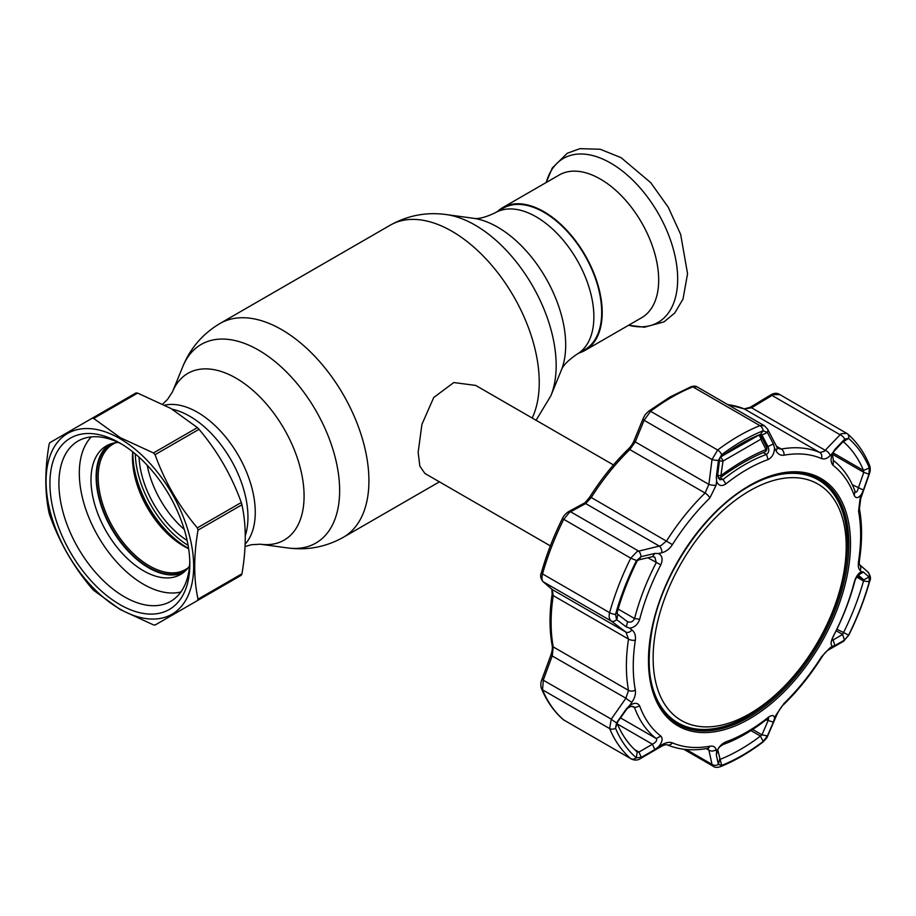 <?xml version="1.0" encoding="UTF-8"?>
<svg xmlns="http://www.w3.org/2000/svg" width="916" height="916" viewBox="0 0 916 916"><rect width="100%" height="100%" fill="white"/><g stroke="black" fill="none" stroke-linecap="round" stroke-linejoin="round"><path stroke-width="1.37" d="M187.139 540.486A71.7 41.392 60 0 1 139.06 457.21M495.281 212.752L503.09 208.241A81.684 47.163 60 0 1 543.932 212.283A81.684 47.163 60 0 1 597.289 284.258A81.684 47.163 60 0 1 584.774 349.717L576.966 354.217A81.684 47.163 -120 0 0 589.48 288.769A81.684 47.163 -120 0 0 536.123 216.794A81.684 47.163 -120 0 0 495.281 212.752C485.32 217.47 478.003 219.313 473.332 218.26L446.149 214.55C426.409 211.871 407.78 215.409 390.262 225.176L219.932 323.508C202.722 333.802 190.345 348.16 182.799 366.595A114.672 66.204 -120 0 1 258.541 350.107A114.672 66.204 -120 0 1 338.29 472.793A114.672 66.204 -120 0 1 287.475 547.917L260.293 544.207A96.272 55.578 -120 0 0 302.956 481.14A96.272 55.578 -120 0 0 236.007 378.148A96.272 55.578 -120 0 0 172.414 391.991L167.502 399.445L162.75 404.025M613.434 464.927L475.713 385.43L453.786 382.545L433.726 397.51L421.921 424.36L418.154 452.367L419.826 466.118L424.898 473.457L550.356 545.89M579.313 352.866A82.406 47.575 -120 0 0 585.129 350.336L641.612 317.738A82.406 47.575 -120 0 0 654.242 251.705A82.406 47.575 -120 0 0 600.404 179.089A82.406 47.575 -120 0 0 559.207 175.002L502.724 207.611A82.406 47.575 -120 0 0 497.64 211.39M585.129 350.336A82.406 47.575 -120 0 0 597.77 284.304A82.406 47.575 -120 0 0 543.932 211.688A82.406 47.575 -120 0 0 502.724 207.611M132.694 451.806A72.421 41.815 -120 0 0 132.454 457.405A72.421 41.815 -120 0 0 183.658 546.108A72.421 41.815 -120 0 0 188.639 548.707M245.27 535.78A82.406 47.575 -120 0 0 189.692 416.207A82.406 47.575 -120 0 0 172.197 409.212M115.966 442.668A72.421 41.815 -120 0 0 113.183 444.042A72.421 41.815 -120 0 0 102.077 502.071A72.421 41.815 -120 0 0 149.388 565.893A72.421 41.815 -120 0 0 185.605 569.477A72.421 41.815 -120 0 0 188.192 567.76M111.912 443.516A73.509 42.445 -120 0 0 100.588 502.403A73.509 42.445 -120 0 0 148.621 567.233A73.509 42.445 -120 0 0 185.421 570.84M135.293 453.924A76.955 44.437 -120 0 0 188.101 545.386M109.027 444.546A74.242 42.857 -120 0 0 100.852 504.739A74.242 42.857 -120 0 0 148.621 567.817A74.242 42.857 -120 0 0 183.085 572.821M118.29 442.451A74.242 42.857 -120 0 0 106.371 445.874A74.242 42.857 -120 0 0 94.989 505.369A74.242 42.857 -120 0 0 143.491 570.783A74.242 42.857 -120 0 0 180.601 574.458A74.242 42.857 -120 0 0 189.543 565.848M91.325 436.886A90.753 52.395 -120 0 0 86.402 511.059A90.753 52.395 -120 0 0 143.491 584.271A90.753 52.395 -120 0 0 180.876 591.988M197.398 427.6L170.834 408.421L137.618 393.09A113.447 65.494 -120 0 0 136.003 392.93L49.807 442.691A113.447 65.494 -120 0 0 49.132 444.18C44.724 469.725 44.724 492.739 49.132 513.2A113.447 65.494 -120 0 0 49.807 515.456C59.551 542.535 73.646 566.935 92.069 588.656A113.447 65.494 -120 0 0 93.684 590.362L120.236 609.552L153.464 624.884A113.447 65.494 -120 0 0 155.079 625.044L197.352 600.633A113.447 65.494 -120 0 0 198.016 599.156L241.95 573.794C246.358 548.226 246.358 525.223 241.95 504.773A113.447 65.494 -120 0 0 241.274 502.518C231.679 475.69 217.596 451.29 199.012 429.306A113.447 65.494 -120 0 0 197.398 427.6L153.464 452.962A113.447 65.494 -120 0 1 155.079 454.668C164.674 481.484 178.769 505.895 197.352 527.879L241.274 502.518M197.352 600.633L241.274 575.271A113.447 65.494 -120 0 0 241.95 573.794M119.87 609.025A104.367 60.261 -120 0 0 193.665 566.409A104.367 60.261 -120 0 0 119.87 438.592A104.367 60.261 -120 0 0 46.075 481.198A104.367 60.261 -120 0 0 119.87 609.025M241.95 504.773L198.016 530.135C193.597 555.68 193.597 578.694 198.016 599.156M198.016 530.135A113.447 65.494 -120 0 0 197.352 527.879M137.618 393.09L93.684 418.452L120.236 437.63L153.464 452.962M119.87 604.571A98.928 57.113 60 0 1 49.922 483.419A98.928 57.113 60 0 1 119.87 443.035L119.87 443.035A98.928 57.113 60 0 1 189.818 564.187A98.928 57.113 60 0 1 119.87 604.571M189.784 561.531A92.573 53.449 60 0 1 170.651 601.377A92.573 53.449 60 0 1 124.358 596.797A92.573 53.449 60 0 1 63.891 515.216A92.573 53.449 60 0 1 78.078 441.043A92.573 53.449 60 0 1 122.16 444.397M93.684 418.452A113.447 65.494 -120 0 0 92.069 418.291M199.012 429.306L155.079 454.668M830.194 455.55C827.182 458.607 824.285 459.592 821.492 458.527A160.792 92.837 120 0 0 784.039 455.183C780.569 455.687 777.879 454.187 775.978 450.706L774.501 447.867C774.318 453.557 772.177 457.45 768.077 459.569A160.735 92.802 120 0 0 746.964 469.473A160.735 92.802 120 0 0 725.85 483.946C721.545 486.694 718.465 485.801 716.61 481.289L716.083 485.285L709.866 498.006A160.792 92.837 120 0 0 672.413 544.596C669.55 548.936 666.047 551.65 661.867 552.726L658.535 553.527C662.325 555.634 663.081 559.413 660.802 564.863A160.735 92.802 120 0 0 639.689 619.285C637.765 624.666 634.399 627.609 629.59 628.136L631.925 629.91C634.788 632.223 635.922 635.647 635.326 640.192A160.792 92.837 120 0 0 635.326 690.126C635.922 693.95 634.788 697.969 631.925 702.194L629.59 705.56C634.399 702.457 637.765 702.606 639.689 706.007A160.735 92.802 120 0 0 660.802 736.052C663.081 738.628 662.325 742.189 658.535 746.746L661.867 744.8C666.058 742.429 669.573 741.8 672.413 742.887A160.792 92.837 120 0 0 709.866 746.231C713.301 745.704 715.373 746.838 716.083 749.643L716.61 751.933C718.453 747.204 721.533 743.849 725.85 741.857A160.735 92.802 120 0 0 746.964 731.953A160.735 92.802 120 0 0 768.077 717.48C772.177 714.617 774.318 714.961 774.501 718.51L775.978 715.064L784.039 703.408A160.792 92.837 120 0 0 821.492 656.818L830.194 647.623L832.575 646.261C830.446 645.127 830.629 641.887 833.125 636.563A160.735 92.802 120 0 0 854.239 582.141C855.945 576.645 858.372 573.153 861.521 571.664L860.135 570.439C858.452 568.813 857.937 565.745 858.578 561.222A160.792 92.837 120 0 0 858.578 511.3L860.135 498.155L861.521 494.228C858.372 498.304 855.945 498.693 854.239 495.419A160.735 92.802 120 0 0 833.125 465.374C830.629 462.683 830.446 458.572 832.575 453.054L830.194 455.55A5.45 3.023 -136.5 0 0 825.213 450.306L841.163 433.692L846.888 433.382M760.715 434.299L761.963 435.02L767.39 432.455L763.177 430.749A192.509 111.145 120 0 0 742.418 440.905A192.509 111.145 120 0 0 721.659 454.725L718.43 460.382L716.346 476.904L717.606 475.587L719.747 479.732L723.113 479.48A165.178 95.367 -60 0 1 744.811 464.607A165.178 95.367 -60 0 1 766.509 454.428C768.959 452.641 769.44 450.008 767.94 446.539L761.963 435.02L760.463 434.367A186.956 107.939 120 0 0 740.3 444.214A186.956 107.939 120 0 0 720.136 457.634L718.373 460.748M631.925 702.194A5.45 0.893 -145.2 0 1 625.926 698.21L628.513 690.378A165.178 95.367 -60 0 1 628.513 639.082L625.926 632.097L552.279 589.583A3.63 3.217 -49.2 0 1 551.879 589.286L542.936 581.557C540.52 578.362 540.016 575.385 541.425 572.626L541.425 572.626C546.566 554.42 553.562 536.387 562.413 518.536C563.34 516.189 565.321 513.922 568.367 511.746L583.492 503.548C584.374 503.548 586.515 501.281 589.938 496.747C601.24 478.942 613.96 463.118 628.09 449.287C630.872 446.596 632.945 443.55 634.284 440.149L634.284 440.149A3.63 1.534 22.1 0 0 635.235 441.89L629.796 449.573A165.178 95.367 120 0 0 591.324 497.422L585.656 503.571L569.34 512.468L563.661 519.441A196.035 113.183 120 0 0 542.524 573.92C541.539 577.733 541.814 580.378 543.348 581.855L552.279 589.583L553.23 595.618A165.178 95.367 120 0 0 553.23 646.902L552.279 655.684L543.348 679.901L542.524 689.84A196.035 113.183 120 0 0 563.661 719.907L630.746 758.631A5.45 4.42 -49.3 0 0 636.288 757.795L641.326 757.372L638.944 752.07L652.432 744.227L654.826 749.551L658.535 746.746M661.867 552.726A5.45 3.08 -103.4 0 0 659.302 546.085L660.951 545.627L666.608 540.887A165.178 95.367 -60 0 1 705.08 493.037L708.881 484.404L712.007 459.5L717.675 450.019A196.035 113.183 -60 0 1 738.811 435.947A196.035 113.183 -60 0 1 759.948 425.619L764.368 425.734L696.973 386.827L692.874 386.884A196.035 113.183 120 0 0 671.737 397.223A196.035 113.183 120 0 0 650.6 411.295L644.085 420.284L635.235 441.89L708.881 484.404A5.45 1.34 -172.7 0 0 716.083 485.285M658.535 553.527L654.826 553.424L652.432 556.665L638.944 559.825L641.017 556.688L636.288 560.924A192.509 111.145 120 0 0 615.529 614.43L616.605 619.605A5.45 3.824 126.9 0 1 611.281 621.071C609.197 619.285 608.636 616.479 609.609 612.655A196.035 113.183 -60 0 1 630.746 558.176L637.032 551.547L659.302 546.085L585.656 503.571A3.63 2.702 61.8 0 0 583.492 503.548M779.814 394.659L773.482 394.613L772.016 395.437A3.63 1.363 -121 0 0 770.596 394.991C773.917 393.044 776.802 392.804 779.241 394.258L847.437 433.772A5.45 4.42 -49.3 0 1 848.548 438.375L844.667 439.119L834.911 449.458L832.415 453.97L833.342 460.393A165.178 95.367 -60 0 1 855.04 491.262L855.636 492.098M844.667 439.119A5.45 3.046 -136.9 0 0 839.938 434.653L772.016 395.437L751.555 407.78L744.456 409.017A165.178 95.367 120 0 0 727.968 404.723M775.978 450.706A5.45 3.469 -27.3 0 0 776.848 446.985L778.085 448.474L781.279 449.046A165.178 95.367 -60 0 1 819.751 452.481L824.182 451.382L825.213 450.306L751.555 407.78A3.63 1.385 -121.3 0 0 750.124 407.345L744.193 408.88A3.63 2.954 -67 0 0 743.895 408.776M719.564 759.043L720.136 759.364A186.956 107.939 120 0 0 760.463 736.086L761.963 734.838L767.94 720.995L768.65 718.499L766.509 719.461A165.178 95.367 -60 0 1 744.811 734.334A165.178 95.367 -60 0 1 723.113 744.513L719.529 746.941L717.72 749.483M717.686 749.586L721.659 765.421A192.509 111.145 120 0 0 763.177 741.456L767.39 735.96L761.963 734.838L752.689 729.48M617.373 723.983L652.432 744.227C656.051 742.269 657.322 740.38 656.268 738.548A165.178 95.367 -60 0 1 634.57 707.667L633.7 706.671L630.735 706.431L627.265 708.423L617.189 722.529M857.468 575.271L855.04 580.389A165.178 95.367 -60 0 1 833.342 636.311C831.762 639.666 831.682 640.868 833.113 639.918L842.64 634.467L844.449 640.101L848.548 635.246A192.509 111.145 120 0 0 869.307 581.74L869.078 577.057L863.433 572.065L861.521 571.664M638.944 559.825L637.227 560.775A186.956 107.939 120 0 0 617.075 612.735L617.773 614.384L616.823 619.766L626.304 626.945L627.552 621.712M617.773 614.384L627.265 621.529C630.471 622.903 632.91 621.907 634.57 618.552A165.178 95.367 -60 0 1 656.268 562.63L654.848 557.157L652.432 556.665M626.304 626.945L629.59 628.136M654.826 553.424L641.326 556.607M832.575 646.261L834.911 645.574L833.113 639.918L832.232 640.318M834.911 645.574L844.449 640.101M836.171 630.735L842.64 634.467L843.373 632.956A186.956 107.939 120 0 0 863.525 580.996L863.799 579.908L858.189 574.985M863.433 572.065L857.033 575.786M719.621 459.466L717.606 475.587M716.346 476.904L716.61 481.289M774.501 447.867L773.39 443.962L767.94 446.539L765.627 445.199M773.39 443.962L767.39 432.455M750.948 730.602L760.463 736.086L763.177 741.456A5.45 2.622 -127.1 0 1 762.65 742.281L762.65 742.281C765.879 739.269 767.585 737.082 767.78 735.708L767.78 735.708A5.45 2.382 -156.5 0 1 767.253 736.281M718.43 764.459L721.659 765.421A5.45 3.584 -111.8 0 1 720.285 766.726L720.285 766.726C717.148 767.654 714.904 767.562 713.553 766.452L712.007 764.379A5.45 4.511 -12.1 0 0 718.43 764.459L719.472 759.868M629.59 705.56L626.304 708.973L616.823 722.506L617.773 721.957L617.075 723.285A186.956 107.939 120 0 0 637.227 751.967L637.33 752.036M564.222 720.308L563.294 719.644A3.63 2.943 -49.3 0 0 563.661 719.907L630.746 758.631A196.035 113.183 -60 0 1 609.609 728.563L611.281 719.117A5.45 0.916 35.2 0 0 616.605 722.827L615.529 728.266A192.509 111.145 120 0 0 636.288 757.795L637.227 751.967L638.944 752.07L634.582 749.551M631.307 759.032C634.845 760.543 637.914 760.372 640.536 758.528L640.536 758.528A5.45 1.981 -120 0 0 641.017 757.543M627.265 708.423L626.304 708.973M641.326 757.372L654.826 749.551M640.536 758.528L661.386 746.391A5.45 2.004 -120.4 0 0 661.867 744.8M686.244 749.506L712.007 764.379L708.881 750.112A5.45 4.488 -12.6 0 0 716.083 749.643M706.293 748.624L708.881 750.112L707.919 748.395M765.994 719.873L773.39 722.106L774.501 718.51M717.606 750.055L716.346 755.047L718.373 764.253M716.61 751.933L716.346 755.047M767.39 735.96L773.39 722.106M767.78 735.708L777.02 714.285A5.45 2.359 -156.9 0 1 775.978 715.064M821.492 656.818L821.824 657.173C824.148 653.543 826.392 651.104 828.556 649.879L828.556 649.879A5.45 4.099 -119.4 0 0 830.194 647.623M869.078 577.057A5.45 4.901 131.4 0 0 867.784 571.87L867.784 571.87C870.555 575.591 871.185 578.74 869.673 581.305L869.673 581.305C864.555 599.453 857.582 617.43 848.766 635.212L843.327 641.452A5.45 4.122 -119.9 0 0 844.667 639.975M860.135 498.155L860.765 498.441L859.414 508.712C862.277 524.341 862.288 541.482 859.448 560.134L859.219 564.348A5.45 4.878 131.2 0 1 859.219 564.359L867.784 571.87M859.483 564.6A5.45 4.878 131.2 0 1 860.135 570.439M770.596 394.991L750.124 407.345M563.294 719.644C554.077 711.675 546.841 701.381 541.574 688.775L541.574 688.775C540.474 685.924 540.577 682.798 541.906 679.42L611.281 719.117L625.926 698.21L550.848 655.192C552.211 651.127 552.646 647.921 552.176 645.551L552.176 645.551A3.63 2.462 -10.5 0 0 553.23 646.902L628.513 690.378A5.45 3.687 169.5 0 0 635.326 690.126M542.936 581.557A3.63 3.229 -49.1 0 0 543.348 581.855L611.281 621.071L625.926 632.097A5.45 3.859 127 0 0 631.925 629.91M568.367 511.746A3.63 2.714 61.3 0 1 570.553 511.758L638.475 550.974A5.45 3.057 -103 0 1 641.017 556.688M634.284 440.149L643.135 418.52A3.63 1.557 22.4 0 0 644.085 420.284L712.007 459.5A5.45 1.317 -173 0 0 718.43 460.382M842.846 441.787L833.113 452.355M854.239 495.419L855.04 491.262C856.185 492.991 857.262 491.961 858.281 488.159L863.799 472.347L863.525 470.446A186.956 107.939 120 0 0 843.373 441.764L848.548 438.375A192.509 111.145 120 0 1 869.307 467.916A5.45 4.065 -22.7 0 0 869.456 465.042L869.456 465.042C864.143 452.309 856.803 441.878 847.437 433.772M834.911 449.458L832.575 453.054M842.64 442.222L844.449 439.337M832.358 454.187L863.799 472.347L868.952 474.202L869.307 467.916L863.525 470.446L832.884 452.756M861.521 494.228L863.433 490.037L852.327 484.724M863.433 490.037L868.952 474.202M869.078 473.835L869.33 473.984C870.521 470.71 870.555 467.721 869.456 465.042M776.848 446.985L767.619 429.18L764.368 425.734M767.253 432.203A5.45 3.435 -27.5 0 0 767.619 429.18M856.975 575.969L863.799 579.908L868.952 576.943M717.64 475.347A3.63 0.973 8.4 0 0 720.892 475.576A3.63 1.637 53.8 0 1 720.663 477.442L720.663 477.442C735.892 466.324 750.559 457.851 764.654 452.023L764.654 452.023A3.63 3.63 0 0 0 766.543 447.088L761.482 436.726A3.63 3.63 0 0 0 760.108 435.226A3.63 2.038 -58.6 0 0 758.608 435.249A1187.617 685.672 -120 0 0 758.482 435.169M718.236 478.106L719.22 477.969M722.735 455.71L758.608 435.249A3.63 2.393 65.3 0 1 760.864 439.222L723.022 461.069A3.63 1.763 -124.6 0 0 720.457 457.393M719.449 460.805A3.63 0.95 8 0 0 723.022 461.069L720.892 475.576C736.418 464.194 751.441 455.527 765.959 449.561A3.63 2.37 -25.9 0 0 766.543 447.088M764.654 452.023A3.63 2.485 67.6 0 0 765.959 449.561L760.864 439.222A3.63 2.347 -26.2 0 0 761.482 436.726M846.155 542.684A136.53 78.833 120 0 0 746.3 492.808A136.53 78.833 120 0 0 653.188 661.879A136.53 78.833 120 0 0 753.044 711.743A136.53 78.833 120 0 0 846.155 542.684M752.196 484.575A140.308 81.009 -60 0 1 818.286 479.881A140.308 81.009 -60 0 1 847.289 540.142A140.308 81.009 -60 0 1 787.691 683.611A140.308 81.009 -60 0 1 677.977 722.896A140.308 81.009 -60 0 1 649.009 663.321M818.286 479.881L816.751 478.988A140.308 81.009 120 0 0 796.393 472.667M660.779 707.541A140.308 81.009 120 0 0 676.443 722.014L677.977 722.896M147.213 465.248A71.7 41.392 -120 0 0 184.253 529.402M245.144 544.184A81.684 47.163 -120 0 0 248.602 477.385A81.684 47.163 -120 0 0 197.501 412.292A81.684 47.163 -120 0 0 164.857 405.124M439.417 481.839L343.363 537.291A123.431 71.265 -120 0 0 362.278 438.386A123.431 71.265 -120 0 0 281.647 329.623A123.431 71.265 -120 0 0 219.932 323.508M532.207 418.04A123.431 71.265 -120 0 0 451.977 231.29A123.431 71.265 -120 0 0 390.262 225.176M576.966 354.217C567.886 360.492 562.642 365.908 561.21 370.476L550.825 395.872A114.672 66.204 -120 0 0 475.083 225.096A114.672 66.204 -120 0 0 446.149 214.55M561.21 370.476A96.272 55.578 -120 0 0 497.617 227.111A96.272 55.578 -120 0 0 473.332 218.26M628.639 325.226A94.669 54.651 -120 0 0 677.061 268.262A94.669 54.651 -120 0 0 610.732 163.117A94.669 54.651 -120 0 0 546.234 182.49M132.889 451.966A76.955 44.437 -120 0 0 187.299 547.711A76.955 44.437 -120 0 0 188.593 548.455M185.089 546.909A76.532 44.186 60 0 1 132.465 455.767M749.494 718.82A142.862 82.474 -60 0 1 648.471 660.493A142.862 82.474 -60 0 1 749.494 485.526A142.862 82.474 -60 0 1 850.506 543.852A142.862 82.474 -60 0 1 749.494 718.82M677.107 723.823A141.556 81.73 120 0 0 748.75 717.32A141.556 81.73 120 0 0 841.461 591.793A141.556 81.73 120 0 0 818.652 478.656C799.382 468.614 776.253 471.122 749.277 486.213C705.801 510.498 664.283 570.508 652.89 625.639C643.639 673.729 651.711 706.454 677.107 723.823M817.942 478.278A141.522 81.707 -60 0 1 846.888 555.417M757.692 709.889A141.522 81.707 -60 0 1 747.353 716.484A141.522 81.707 -60 0 1 676.42 723.4M820.324 481.118A140.434 81.077 120 0 0 798.706 472.805M760.463 434.367L763.177 430.749A5.45 3.584 -111.8 0 0 759.948 425.619L692.874 386.884A3.63 2.393 68.2 0 0 691.133 386.678L691.133 386.678C694.019 385.945 695.965 385.991 696.973 386.827M821.492 458.527A5.45 4.431 -67 0 0 819.751 452.481L744.456 409.017A3.63 2.954 -67 0 0 744.193 408.88L727.544 404.471M766.509 719.461L768.077 717.48M768.077 459.569L766.509 454.428L763.326 452.584M720.136 457.634L721.659 454.725A5.45 2.622 -127.1 0 0 717.675 450.019L650.6 411.295A3.63 1.752 52.9 0 0 648.803 411.101L648.803 411.101C644.246 415.543 645.746 413.746 643.135 418.52M660.802 564.863L647.83 557.752M639.689 619.285L634.57 618.552L618.14 609.06M617.075 612.735L615.529 614.43A5.45 1.798 -164.3 0 1 609.609 612.655L542.524 573.92A3.63 1.191 15.7 0 1 541.425 572.626M637.227 560.775L630.746 558.176L562.413 518.536M854.239 582.141L855.04 580.389M836.915 629.223L848.766 635.212M832.14 639.357L833.113 639.918M856.414 576.885L863.525 580.996L869.307 581.74A5.45 1.798 -164.3 0 0 869.673 581.305M725.85 483.946L723.113 479.48L720.136 477.763M620.601 717.949L656.268 738.548L660.802 736.052M632.154 706.282L634.57 707.667L639.689 706.007M541.574 688.775A3.63 2.714 -22.7 0 0 542.524 689.84L609.609 728.563A5.45 4.065 -22.7 0 0 615.529 728.266L617.075 723.285M709.866 746.231A5.45 3.996 -100.1 0 1 707.301 748.441L707.301 748.441C692.588 751.074 679.157 749.849 667.008 744.777L667.008 744.777A5.45 4.431 -67 0 0 672.413 742.887M723.113 744.513L725.85 741.857M821.824 657.173C810.58 674.909 797.916 690.664 783.821 704.438L783.821 704.438A5.45 1.946 -134.3 0 0 784.039 703.408M859.448 560.134A5.45 2.485 -171.3 0 1 858.578 561.222M859.414 508.712A5.45 3.687 169.5 0 1 858.578 511.3M776.482 446.275L781.279 449.046A5.45 3.996 -100.1 0 1 784.039 455.183M635.326 640.192A5.45 2.485 -171.3 0 1 628.513 639.082L553.23 595.618A3.63 1.66 8.7 0 1 552.153 594.175L551.856 589.274M589.938 496.747L672.413 544.596M709.866 498.006A5.45 1.946 -134.3 0 0 705.08 493.037L629.796 449.573A3.63 1.294 45.7 0 0 628.09 449.287M833.125 465.374L833.342 460.393M662.062 709.476A140.434 81.077 120 0 0 680.073 724.041M343.363 537.291C325.844 547.058 307.215 550.596 287.475 547.917M550.825 395.872L536.066 420.272M172.414 391.991L182.799 366.595M260.293 544.207L251.385 544.734L245.041 546.554M546.188 182.513L552.337 167.937L567.244 153.281L579.874 148.667L600.232 149.262L621.082 157.666L650.726 182.662L668.268 207.279L680.645 234.393L687.561 273.712L683.015 299.063L674.783 312.974L664.066 321.848L644.372 327.218L628.594 325.249M648.803 411.101L669.928 397.04L691.133 386.678M762.65 742.281C748.601 752.883 734.483 761.036 720.285 766.726M667.008 744.777C665.932 744.422 664.066 744.96 661.386 746.391M783.821 704.438C782.127 705.629 779.86 708.915 777.02 714.285M683.737 749.231L713.553 766.452M541.906 679.42L550.848 655.192M552.176 645.551C549.325 629.979 549.314 612.861 552.153 594.175M860.765 498.441L869.33 473.984M828.556 649.879L843.327 641.452M718.247 478.129A3.63 3.63 0 0 0 720.663 477.442"/></g></svg>
